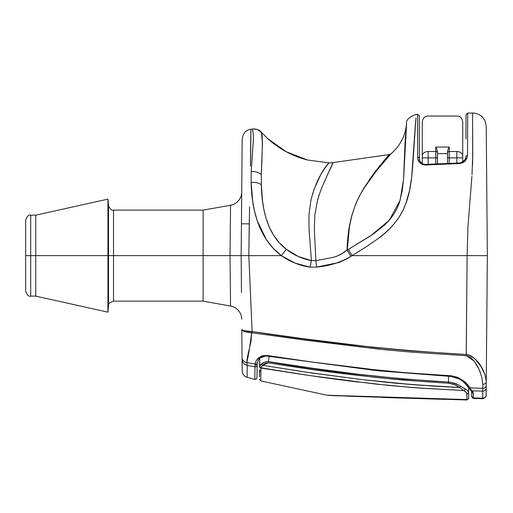 <?xml version="1.0" encoding="UTF-8"?>
<svg xmlns="http://www.w3.org/2000/svg" width="513" height="513" viewBox="0 0 513 513"><rect width="100%" height="100%" fill="white"/><g stroke="black" fill="none" stroke-linecap="round" stroke-linejoin="round"><path stroke-width="0.77" d="M25.65 291.057C27.035 295.129 28.722 296.815 30.709 296.116L35.769 296.116L107.942 312.167L108.499 305.793L108.499 255.641L238 255.641L230.016 255.641L230.574 306.037A13.492 13.492 -0 0 1 241.713 319.201A13.492 13.492 180 0 0 230.574 306.037L230.016 255.641L203.116 255.641L203.116 301.169L203.116 255.641L113.54 255.641L113.54 301.169L113.54 255.641L107.942 255.641L107.942 312.167L107.942 255.641L35.769 255.641L35.769 296.116L35.769 255.641L30.709 255.641L30.709 296.116L30.709 255.641L25.65 255.641L25.65 289.967M487.196 273.249L486.247 381.986C485.651 373.817 480.155 358.125 466.253 354.502C394.048 350.289 322.671 342.633 252.12 331.526L248.824 255.641L281.22 255.641C289.98 261.745 299.637 265.599 310.205 267.202A10.119 1.25 -82 0 1 311.423 260.578L309.063 229.375L308.961 214.857L310.878 200.596C313.475 190.182 316.79 181.499 320.824 174.529C324.396 167.834 329.051 162.313 329.102 162.897L330.962 162.839M349.449 225.778L349.449 226.752M471.659 391.502L471.671 391.599A1.686 1.616 -0.5 0 0 473.313 393.195L471.986 390.823A1.686 1.507 132.7 0 1 470.889 390.451L471.671 391.599L471.716 396.722L473.345 398.396L482.643 398.71C487.215 397.569 486.029 393.901 486.132 395.35L486.132 394.978A3.373 3.277 -179.5 0 1 482.707 398.223A3.373 3.277 0.5 0 0 486.132 394.978L486.196 387.963A3.373 3.213 -179.5 0 1 482.739 391.143L482.643 398.704L482.707 398.223L482.643 398.704L482.707 398.223L473.358 397.889L473.313 393.195L471.986 390.823L482.739 391.143L482.707 398.223L473.358 397.889L473.345 398.389L473.313 393.195A1.686 1.616 179.5 0 1 471.671 391.599L471.716 396.273L473.358 397.889L471.716 396.273L472.204 397.896M464.573 161.281L464.169 161.928M465.842 160.159L466.266 159.524M419.788 160.883L419.474 158.491A1.686 1.193 179.8 0 0 417.729 157.305C417.601 161.383 420.089 163.948 425.187 164.987L460.052 163.519L466.836 158.382M472.531 391.393L472.896 391.894M406.533 124.544L406.565 123.697C405.379 135.81 400.191 145.846 390.989 153.817L389.22 154.586L390.989 153.817L375.894 171.528C368.558 180.871 359.69 193.606 355.022 205.854L359.042 196.812L363.954 188.002L375.041 171.81L387.097 157.01M374.073 173.888L376.241 171.092M404.751 149.706L403.596 178.755L402.32 190.317L399.422 202.552L396.915 208.733L393.554 214.658L389.335 220.186L384.352 225.284L373.118 234.14L348.519 249.324L351.969 255.641L348.519 249.324L347.295 250.062L370.649 235.82L389.271 220.231L400.031 200.519L403.545 179.653L406.565 123.697C405.879 120.074 409.098 116.983 416.229 114.418C409.098 116.983 405.879 120.074 406.565 123.697C405.379 135.81 400.191 145.846 390.989 153.817L386.475 158.876M25.65 221.321L25.65 221.917M25.65 289.37L25.65 255.641L25.65 291.057L25.65 255.641L30.709 255.641L30.709 215.171L30.709 255.641L35.769 255.641L35.769 215.171L35.769 255.641L107.942 255.641L107.942 199.121L107.942 255.641L108.499 255.641L108.499 205.495L108.499 305.793C107.999 303.927 109.679 302.388 113.54 301.169L203.116 301.169L230.574 306.037M471.671 391.599L470.896 390.457A1.686 1.507 132.7 0 1 470.453 389.232M404.09 169.957L404.161 168.136M404.924 145.371L405.09 142.063M406.379 126.095L406.328 126.576M404.757 149.616L405.93 130.539M386.456 158.895L375.894 171.528L364.288 187.854C361.428 192.054 358.343 198.056 355.022 205.854L351.681 216.249L349.411 226.99L347.269 249.94M465.939 138.837L466.041 114.739M419.294 116.778L419.474 158.491C419.23 102.78 419.23 102.504 419.474 158.491A1.686 1.193 -0.2 0 0 417.729 157.305C417.467 100.497 417.467 100.497 417.729 157.305L417.537 114.367C419.243 115.496 419.826 116.111 419.288 116.207M473.345 398.396L482.643 398.71C487.215 397.569 486.029 393.901 486.132 395.35L486.132 395.234M482.707 397.626L482.714 395.594M387.277 156.798L389.22 154.586L332.95 162.602C333.668 161.89 330.936 167.584 327.589 174.529L322.209 186.726C320.356 191.445 319.144 194.414 317.47 200.557L314.886 214.774L314.315 229.285L315.886 260.662L332.802 257.43L336.727 256.25L342.12 253.518L347.07 249.998C347.198 243.13 347.917 235.473 349.225 227.022L351.585 216.268L355.022 205.854L359.042 196.812L363.954 188.002L375.041 171.81L389.22 154.586L332.95 162.602L322.209 186.726L319.625 193.542L317.47 200.557L314.886 214.774L314.315 229.285L315.886 260.662A10.119 1.141 79.1 0 0 316.842 267.042C329.32 266.016 340.69 262.438 350.943 256.301L352.123 255.641L487.35 255.641L486.215 126.147L485.151 121.228C482.547 115.925 478.373 113.187 472.614 113.014L472.653 162.166M486.561 345.903L486.914 305.742L486.561 345.903M486.6 169.918L486.696 180.698M486.221 126.384L486.555 164.384M486.728 184.481L487.138 231.408M369.001 180.223L375.041 171.804M379.44 166.135L380.018 165.417M382.653 162.198L386.962 157.151M332.95 162.602L331.783 165.737M331.251 166.885L330.853 167.719M25.65 255.641L25.65 220.231L25.65 255.641M258.238 360.235L257.193 363.076C258.866 357.702 262.188 355.381 267.158 356.099L377.35 370.726L451.203 376.459L451.241 375.792L451.203 376.452L459.302 379.004C462.226 380.563 465.291 383.423 468.497 387.591L470.896 390.457A1.686 1.507 -47.3 0 0 471.986 390.816L482.739 391.143L482.771 388.29L482.739 391.143A3.373 3.213 0.5 0 0 486.196 387.963L486.215 385.821C485.971 387.341 484.823 388.161 482.771 388.29L482.739 391.143L482.771 388.29L471.639 387.943L482.771 388.29C484.823 388.161 485.971 387.341 486.215 385.821L486.132 394.978M256.955 377.735L257.199 362.8A1.686 1.308 -170.1 0 1 257.186 363.108A1.686 1.308 -170.1 0 1 255.057 364.012L255.064 363.974M465.541 382.794L467.106 384.712M470.985 389.598L471.479 390.239M470.94 389.547L469.837 387.873C466.279 381.666 460.084 377.632 451.241 375.792L404.783 372.656L370.046 369.245L312.411 362.069L266.978 355.458L257.295 359.106M403.616 178.53L404.109 169.489M404.116 169.316L404.225 166.494M404.911 147.058L405.488 135.765M415.677 120.536L411.65 177.44L409.586 190.426L405.751 203.898L402.84 210.599L399.165 217.037L394.741 223.091L389.604 228.753L383.974 233.941L377.985 238.737L365.205 247.452L351.969 255.641L365.205 247.452L377.985 238.737C386.469 232.601 393.529 225.367 399.165 217.037C410.067 199.865 411.426 181.224 412.766 165.333L415.934 117.996M467.17 157.453L467.503 155.202L465.862 156.388C466.099 101.369 466.099 101.369 465.862 156.388L467.503 155.202L467.061 157.799L465.727 160.319L463.412 162.461L460.052 163.519L460.026 162.935L460.052 163.519L425.187 164.987L425.162 164.41L425.187 164.987L421.827 164.211L419.487 162.243L418.108 159.652M487.35 255.641L486.247 381.986L485.907 378.382L486.247 381.986A3.373 2.341 -179.5 0 1 482.804 384.295A3.373 2.341 0.5 0 0 486.247 381.986A3.373 2.341 0.5 0 1 482.804 384.295A3.373 2.341 -179.5 0 0 486.247 381.986L486.215 385.821M347.07 249.998C342.934 253.563 338.176 256.045 332.802 257.43L315.886 260.662L311.423 260.578C302.234 258.866 293.885 255.108 286.382 249.292L281.355 255.641L286.382 249.292L298.239 256.462L311.423 260.578A10.119 1.25 98 0 0 310.205 267.202L316.842 267.042A10.119 1.141 -100.9 0 1 315.886 260.662L311.423 260.578L309.063 229.375L308.961 214.857L310.878 200.596C312.263 194.812 313.693 190.182 315.168 186.7L320.824 174.529L326.3 165.943L329.102 162.897L307.351 159.979C292.301 156.067 279.046 148.917 267.594 138.51L261.418 132.296L262.476 143.351L261.284 174.657L261.341 184.763L262.547 201.102L263.906 209.599L266.042 218.256L269.197 226.893L273.551 235.121L279.277 242.707L286.382 249.292C266.132 234.018 261.784 206.316 261.341 184.763L262.605 201.526M328.782 163.07L328.461 163.365M328.358 163.467L323.37 170.207M255.076 363.903L256.154 360.825M256.186 360.767L257.116 359.337L256.186 360.774M478.219 388.155L482.771 388.29L482.804 384.295L482.771 388.29L478.219 388.155M254.98 366.615L254.993 366.782C254.788 383.577 254.788 383.577 254.993 366.782A1.686 1.635 0.5 0 0 257.064 365.205C256.917 381.948 256.917 381.948 257.064 365.205A1.686 1.635 -179.5 0 1 254.993 366.782L254.839 379.396L256.288 379.101L256.949 377.773M257.064 365.032L257.193 363.076L257.071 364.127L254.942 365.538L255.057 364.012L254.993 366.782L247.24 365.416L254.993 366.782M255.705 361.78L255.057 364.012A1.686 1.308 9.9 0 0 257.186 363.108A1.686 1.308 9.9 0 0 257.199 362.8M267.17 356.099A1.686 0.359 -81.1 0 1 266.978 355.458A1.686 0.359 98.9 0 0 267.17 356.099M468.504 387.591L471.639 387.937L469.837 387.873L466.657 383.923L462.546 380.242L457.365 377.235L451.241 375.792L404.783 372.656L375.824 369.892L312.411 362.069L266.978 355.458L262.117 355.791L258.475 357.875L256.173 360.786L255.057 364.012L246.824 362.582L255.057 364.012L246.824 362.582L247.24 365.416C247.119 381.3 247.119 381.3 247.24 365.416C244.041 364.454 242.316 362.351 242.059 359.106L242.149 369.847M347.295 250.062L350.943 256.301L352.123 255.641L467.112 255.641L466.189 355.701L474.05 360.992L478.751 368.776M482.804 384.295L481.726 376.76L478.776 368.828L476.68 364.871L474.07 361.017L470.722 357.58L466.189 355.701L412.138 352.187L378.421 349.077L304.709 340.106L252.005 332.79A3.373 0.782 -81.5 0 1 252.12 331.526A3.373 0.782 98.5 0 0 252.005 332.79L304.709 340.106L385.154 349.77L412.138 352.187L466.189 355.701L466.253 354.502L468.882 354.99L471.293 356.086L475.32 359.235L481.188 366.808L484.913 374.67M483.906 372.072L483.329 370.784M248.824 255.641L281.22 255.641L295.078 263.124L310.205 267.202L316.842 267.042L339.061 262.489L347.16 258.738L350.943 256.301L347.128 250.171M249.562 206.906L248.824 255.602L252.12 331.526L251.601 331.488L304.812 338.888L375.817 347.583L412.215 350.988L466.253 354.502L467.119 255.641L467.888 227.586L471.902 176.408M472.011 174.843L472.742 154.9L472.595 115.829M472.742 154.964L472.563 164.891M414.401 136.721L414.466 135.624M419.487 162.243L418.166 159.832L417.729 157.305M417.582 125.781L417.595 128.474M417.608 131.501L417.614 132.585M418.576 160.806L418.794 161.223M472.614 113.014L467.709 113.065L467.503 155.202M252.39 153.131L251.197 171.579A10.119 6.772 1.1 0 1 261.284 174.657L261.341 184.763L261.284 174.657A10.119 6.772 -178.9 0 0 251.197 171.579L251.158 182.474C255.403 182.038 258.796 182.801 261.341 184.763C258.796 182.801 255.403 182.038 251.158 182.474C251.55 205.982 257.205 237.391 281.304 255.609L281.355 255.641M328.41 163.416L329.09 162.897L332.802 162.627M261.284 174.657A10.119 6.772 1.1 0 0 251.197 171.579A10.119 6.772 -178.9 0 1 261.284 174.657C262.605 147.346 262.65 133.226 261.418 132.296L261.418 132.296C258.988 129.757 256.025 128.673 252.531 129.052L253.351 135.259L252.531 129.052C260.79 129.212 260.123 131.847 261.418 132.296L261.585 132.95M262.143 136.554L262.246 137.587M261.79 160.96L261.585 165.308M251.28 332.725L245.272 331.802M243.887 331.34L242.88 330.847M480.457 372.81L479.661 370.822M478.796 368.873L477.423 366.179M476.68 364.871L476.404 364.422M247.016 359.478L246.824 362.531M247.151 376.863L247.24 365.416L246.824 362.582L255.057 364.012M251.601 331.488L244.509 330.763L251.601 331.488C245.406 331.199 242.136 330.519 241.796 329.442C242.142 331.167 245.413 332.27 251.614 332.751L251.601 331.488A3.373 0.923 92.9 0 0 251.614 332.751L252.005 332.79L251.614 332.751L251.037 341.376L247.593 356.214L246.824 362.582A6.746 5.13 179.5 0 1 242.046 357.721L241.963 348.282M252.986 146.173L252.524 151.611M250.145 287.408L250.485 293.051M242.162 370.893L242.046 357.728A6.746 5.13 -0.5 0 0 246.824 362.582C248.593 354.675 250.19 344.73 251.614 332.751L244.509 331.571L241.796 329.442L242.495 330.154L241.796 329.442L242.059 359.106C242.316 362.351 244.041 364.454 247.24 365.416M242.309 330.423L243.438 331.148M246.849 363.037L246.881 363.441M247.234 366.385L247.228 367.667M247.176 374.33L247.17 375.26M249.292 220.763L248.824 255.602L241.155 255.641L242.168 139.209L241.155 255.641L238 255.641L241.155 255.641L241.476 292.545M242.495 330.154L244.502 330.763M250.902 131.879L250.857 139.453M252.531 129.052L250.895 129.276L250.421 166.052M281.304 255.609L273.179 248.279L266.465 239.821L257.231 220.802L254.467 210.901L252.685 201.16L251.158 182.474L251.197 171.579L253.345 140.126L253.332 134.784M253.345 140.145L253.178 143.39M230.408 220.269L230.574 205.251A13.492 13.492 180 0 0 241.713 192.086A13.492 13.492 0 0 1 230.574 205.251L230.016 255.641L230.574 205.251L203.116 210.112L203.116 255.641L203.116 210.112L113.54 210.112L113.54 255.641L113.54 210.112C111.725 210.772 110.045 209.233 108.499 205.495L107.942 199.121L35.769 215.171L30.709 215.171C28.722 214.472 27.035 216.159 25.65 220.231M242.046 357.721L241.796 329.442M241.315 274.096L241.238 264.868M249.241 223.867L241.431 223.803L241.559 209.317M250.87 138.209L250.831 141.46M250.831 141.928L250.754 147.712M250.754 147.744L250.421 166.097M241.617 202.815L241.264 243.226M241.264 243.245L241.155 255.468M241.155 255.641L242.168 139.209C243.047 133.194 245.958 129.879 250.895 129.276M241.463 220.334L241.546 210.702M260.995 367.815L310.108 375.619L375.529 384.057L415.767 387.796L463.598 390.515L466.054 392.221L466.894 393.946L466.849 399.556L327.108 395.228L260.803 380.935L260.918 371.322A1.686 1.648 -179.5 0 1 259.616 369.706A1.686 1.648 0.5 0 0 260.918 371.322C260.764 384.128 260.764 384.128 260.918 371.322L260.995 367.815L262.502 365.282L310.166 372.765L362.088 379.62L413.01 384.673L459.501 387.469L454.505 384.596L448.42 383.205L402.974 380.075L374.644 377.292L312.757 369.443L268.446 362.755L264.926 363.512L262.502 365.282L261.495 364.031L259.687 366.211L260.995 367.815L262.502 365.282L260.995 367.815L259.642 366.442L260.957 368.045L305.427 374.926L335.88 379.235L388.925 385.455L420.987 388.181L463.598 390.515L459.501 387.469L433.408 386.103L395.023 383.128L361.832 379.588L305.171 372.028L262.502 365.282L268.446 362.755C327.544 372.727 387.533 379.543 448.42 383.205L448.477 382.057L451.857 382.493L457.968 384.699L466.593 389.777L467.715 390.63L468.632 392.342L468.67 387.841L468.632 392.342L467.728 390.643L466.599 389.777M378.363 384.365L378.004 384.327M377.1 384.231L375.74 384.077M357.465 381.98L347.198 380.71M341.549 379.986L332.334 378.761M297.976 373.804L294.533 373.272M282.015 371.297L277.956 370.642M272.518 369.751L271.499 369.584M379.28 381.537L389.316 382.576M399.294 383.519L423.796 385.468M442.924 386.655L448.234 386.937M433.357 386.097L459.565 387.52M260.918 371.322L260.95 368.283A1.686 1.635 -179.5 0 1 259.642 366.673A1.686 1.635 0.5 0 0 260.95 368.283L259.642 366.442L259.713 358.35L259.847 365.897M260.867 364.66L264.342 362.274L268.402 361.582L269.158 356.413L268.402 361.582C265.266 361.697 262.964 362.518 261.495 364.031L262.502 365.282M261.957 366.019L261.053 367.597M391.887 382.826L400.422 383.615M265.221 363.384L264.67 363.634M260.29 365.307L261.495 364.031M259.616 369.706C259.501 382.441 259.501 382.441 259.616 369.706L259.552 376.895M268.402 361.594L312.763 368.289L357.708 374.157L403.019 378.927L448.477 382.057L448.42 383.205C452.799 383.628 456.493 385.051 459.501 387.469A1.686 0.879 -53.5 0 0 460.565 386.244C457.288 383.878 453.261 382.48 448.477 382.057L448.529 376.311L448.477 382.057C387.616 378.395 327.595 371.579 268.402 361.594L268.402 361.582M331.135 395.376L331.712 395.395M331.821 395.395L333.014 395.44M336.56 395.568L337.041 395.587M339.946 395.69L343.37 395.812M415.575 387.783L408.675 387.238M378.992 384.436L376.414 384.154M358.484 382.102L331.629 378.665M331.578 378.658L329.942 378.44M325.999 377.895L317.265 376.664M316.22 376.51L313.571 376.125M290.621 372.662L268.235 369.039M269.242 362.89L268.446 362.755M463.13 387.892L460.565 386.244A1.686 0.879 126.5 0 1 459.501 387.469L463.598 390.515A1.686 1.334 -62.8 0 0 465.047 388.931L460.565 386.244M437.435 158.575L437.435 157.863M468.632 392.342L468.587 397.928A1.686 1.642 -179.5 0 1 466.849 399.556A1.686 1.642 0.5 0 0 468.587 397.928L468.632 392.342A1.686 1.616 -179.5 0 1 466.894 393.946A1.686 1.616 0.5 0 0 468.632 392.342C468.658 391.265 467.465 390.13 465.047 388.931A1.686 1.334 117.2 0 1 463.598 390.515C465.772 391.65 466.868 392.798 466.894 393.946L466.849 399.98L466.849 399.556L327.108 395.228A16.865 16.865 -87.7 0 0 329.603 395.478M346.685 396.151L466.849 399.986L329.34 395.465A16.865 16.865 92.3 0 1 327.108 395.228L328.301 395.266M461.174 386.655L462.938 387.783M462.995 387.815L464.874 388.848M447.56 153.836L447.522 157.863L456.826 157.876L456.826 151.521A5.899 4.45 0 0 1 462.732 155.971L462.732 157.876L462.732 155.971A5.899 4.45 180 0 0 456.826 151.521L456.826 157.876L462.732 157.876L462.732 162.031L462.732 157.876L456.826 157.876L456.826 163.057L456.826 157.876L449.208 157.876L449.164 163.358L449.208 157.876L447.522 157.863L447.477 163.429L447.548 155.067M437.429 153.592L447.56 153.592L447.58 151.649L447.567 152.778A1.686 1.27 0.5 0 1 449.253 151.521L449.208 157.876L449.253 151.521A1.686 1.27 -179.5 0 0 447.567 152.778L447.58 151.649L447.56 153.592L437.429 153.592L437.409 151.649L437.518 163.846L437.467 157.863L435.781 157.876L435.832 163.923L435.781 157.876L437.467 157.863L437.409 151.649L436.864 149.18M382.461 397.447L445.284 399.39M330.821 395.523L334.348 395.664M462.732 155.971C462.732 111.148 462.732 111.148 462.732 155.971L462.732 121.947C461.591 116.079 458.673 116.336 456.826 116.047L428.163 116.047C426.309 116.31 423.353 116.15 422.263 121.947L422.263 163.596L422.263 157.876L428.163 157.876L428.163 164.263L428.163 157.876L435.781 157.876L435.736 151.521L435.781 157.876L422.263 157.876L422.263 155.971C422.263 111.154 422.263 111.154 422.263 155.971A5.899 4.45 0 0 1 428.163 151.521L428.163 157.876L428.163 151.521L435.736 151.521A1.686 1.27 -0.5 0 1 437.422 152.778A1.686 1.27 179.5 0 0 435.736 151.521L428.163 151.521C428.163 104.806 428.163 104.806 428.163 151.521A5.899 4.45 180 0 0 422.263 155.971M462.732 155.83L462.732 156.907M448.131 149.168L449.292 147.058L435.697 147.058L436.807 149.046M448.215 148.969L447.618 151.085M437.377 151.085L437.409 151.649L437.377 151.085M436.281 147.968L435.697 147.058L449.292 147.058L449.253 151.521L456.826 151.521C456.826 104.78 456.826 104.78 456.826 151.521L449.253 151.521L449.292 147.058L448.708 147.968M435.697 147.058L435.736 151.521L435.697 147.058M437.422 152.778L437.409 151.649M435.781 157.876L435.736 151.521L435.781 157.876M456.826 151.521C456.826 104.78 456.826 104.78 456.826 151.521M428.163 151.521C428.163 104.806 428.163 104.806 428.163 151.521M422.263 163.596L421.692 163.172M421.596 163.096L420.916 162.397M463.598 161.351L464.047 160.896M464.361 160.518L464.951 159.639M465.035 159.485L465.509 158.402M467.709 113.065L466.041 114.771M465.862 156.388C465.804 159.716 463.861 161.896 460.026 162.929L425.162 164.404C423.789 164.461 419.268 163.012 419.474 158.491M259.713 358.35L258.841 359.337M416.229 114.418L417.537 114.367M307.351 159.979L286.126 151.681L267.594 138.51M254.839 379.396L247.144 377.344C244.945 376.709 243.406 375.272 242.534 373.041L242.149 369.892M255.949 129.167L257.462 129.603L261.418 132.296M260.803 380.935C259.552 379.774 259.129 379.152 259.533 379.062M339.773 395.882L338.433 395.831M337.778 395.805L337.188 395.78M336.861 395.767L332.174 395.581M466.849 399.986C468.593 398.71 469.171 398.094 468.581 398.146"/></g></svg>
